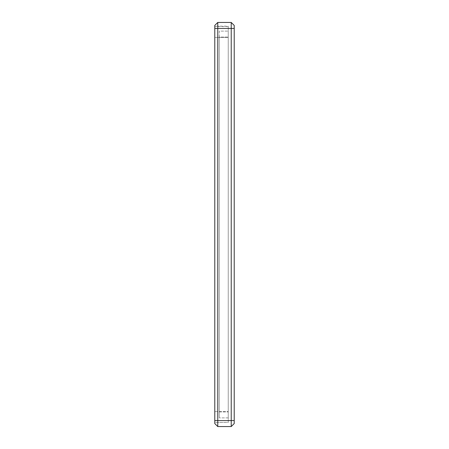 <?xml version="1.0" encoding="UTF-8"?>
<svg xmlns="http://www.w3.org/2000/svg" width="449" height="449" viewBox="0 0 449 449"><rect width="100%" height="100%" fill="white"/><g stroke="black" fill="none" stroke-linecap="round" stroke-linejoin="round"><path stroke-width="0.34" stroke-dasharray="2.25 1.68" d="M228.238 32.917L228.238 26.149L228.238 28.433L214.779 28.433L214.779 26.575L228.238 26.575L228.238 37.407L214.779 37.407L214.779 411.593L214.779 37.407L228.238 37.407L228.238 411.593L228.238 32.917M214.779 26.575L214.779 37.407L214.779 26.149L228.238 26.149M217.771 426.55L217.771 22.45L231.229 22.45L231.229 420.567L234.221 420.567L234.221 423.559L231.229 426.55L217.771 426.55L214.779 423.559L214.779 28.433L228.238 28.433L228.238 26.575M234.221 420.567L234.221 28.433L214.779 28.433L214.779 25.441M234.221 25.441L234.221 28.433M214.779 420.567L228.238 420.567L214.779 420.567L214.779 422.425L214.779 420.567L231.229 420.567L231.229 426.55M214.779 411.593L214.779 422.425L228.238 422.425L228.238 411.593L228.238 422.425L228.238 420.567L228.238 422.425L214.779 422.425L214.779 411.593L228.238 411.593L214.779 411.593M214.779 26.149L214.779 28.433M228.238 417.884L228.238 411.901L228.238 417.884L219.264 417.884L228.238 417.884M228.238 37.099L228.238 411.901L228.238 31.116L228.238 37.099L219.264 37.099L219.264 411.901L219.264 31.116L228.238 31.116L219.264 31.116L219.264 37.099L228.238 37.099M219.264 411.901L219.264 417.884L219.264 411.901L228.238 411.901L219.264 411.901"/><path stroke-width="0.67" d="M234.221 423.559L234.221 420.567L231.229 420.567L231.229 22.45L234.221 25.441L231.229 22.45L217.771 22.45L217.771 426.55L231.229 426.55L234.221 423.559M214.779 25.441L217.771 22.45L214.779 25.441L214.779 28.433L234.221 28.433L234.221 25.441M234.221 28.433L234.221 420.567M214.779 28.433L214.779 423.559L217.771 426.55M231.229 426.55L231.229 420.567L214.779 420.567"/></g></svg>
